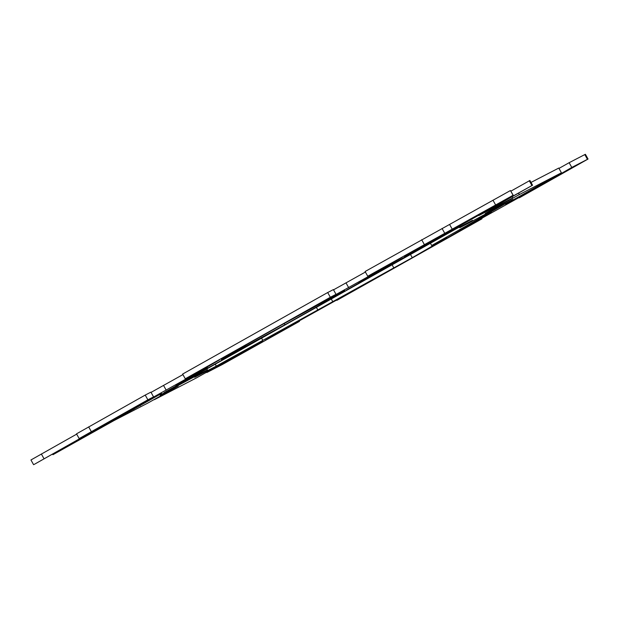 <?xml version="1.0" encoding="UTF-8"?>
<svg xmlns="http://www.w3.org/2000/svg" width="619" height="619" viewBox="0 0 619 619"><rect width="100%" height="100%" fill="white"/><g stroke="black" fill="none" stroke-linecap="round" stroke-linejoin="round"><path stroke-width="0.93" d="M459.863 230.098L491.463 212.387L459.863 230.098M358.796 282.396L390.403 264.684L358.796 282.396M553.626 178.249L572.211 167.834L553.626 178.249M414.66 250.161L433.246 239.739L414.66 250.161M308.417 315.21L276.809 332.921L308.417 315.21M207.35 367.508L175.75 385.219L207.35 367.508M252.552 347.452L233.959 357.867L252.552 347.452M113.587 419.365L95.001 429.779L113.587 419.365M513.19 195.209L510.443 190.536L365.102 271.509L367.74 276.244L513.19 195.209L425.926 244.11L404.54 256.498L413.415 251.902L413.183 251.484M449.634 224.542L452.272 229.27M367.74 276.244L402.126 257.256L380.739 269.644L309.105 309.454L336.024 294.327L330.337 297.267L327.691 292.532L182.628 374.062L185.274 378.789L330.337 297.267M185.274 378.789L219.66 359.801L198.266 372.189L126.64 411.999L153.558 396.872L147.871 399.812L145.225 395.077L76.516 433.842L79.162 438.577L147.871 399.812M299.17 320.835L299.464 321.369L222.515 364.413L206.847 372.522L241.278 353.503L262.673 341.115L253.798 345.712L196.494 377.884L154.425 399.65L178.21 386.055L147.856 403.054L113.873 420.634L52.955 454.702L161.613 393.413L114.948 418.877L34.215 464.397L87.341 434.368L79.162 438.577M299.464 321.369L265.079 340.357L286.473 327.969L356.312 289.088L336.875 300.347L481.938 218.824L447.552 237.812L468.939 225.424L538.785 186.536L519.341 197.801L588.05 159.037L571.786 167.432L552.256 178.736L505.599 204.2L561.425 172.794L558.779 168.059L530.994 182.435M518.59 193.19L519.356 194.559L561.425 172.794M519.356 194.559L485.211 213.516L512.787 197.956L512.145 196.811M482.456 212.51L482.719 212.982L532.549 185.213L478.804 215.544L512.787 197.956M482.719 212.982L413.415 251.902M414.482 252.057L346.485 290.11L399.936 259.701L437.718 238.833L414.482 252.057M412.277 257.682L216.317 366.1L194.722 377.273L207.427 369.922L198.405 374.588L160.081 395.201L456.598 228.558L472.483 220.341L459.785 227.691L468.807 223.026L512.826 199.465L431.683 245.511L446.864 237.657L412.277 257.682L410.482 254.479M319.133 305.531L284.91 324.766A195.209 1.702 150.8 0 0 230.763 354.563L221.339 359.438A195.209 1.702 150.8 0 0 247.012 344.381L281.235 325.145A195.209 1.702 150.8 0 0 335.382 295.348L344.806 290.473A195.209 1.702 150.8 0 0 319.133 305.531L318.615 304.61M257.04 340.458L164.02 392.655L257.04 340.458M588.05 159.037L585.404 154.309L584.8 154.588L569.14 162.696L571.786 167.432M532.549 185.213L529.903 180.485L510.915 191.132M558.972 168.407L569.14 162.696M76.679 434.136L30.95 459.963L33.596 464.691M145.225 395.077L150.912 392.137L153.558 396.872M151.051 392.384L182.93 374.588M327.691 292.532L333.378 289.591L336.024 294.327M333.517 289.839L365.396 272.043M207.427 369.922L206.862 368.909M198.405 374.588L198.01 373.884M175.974 386.976L175.672 386.434M332.821 301.755L331.273 298.992M393.893 268.019L392.098 264.808M317.64 309.608L316.386 307.357M262.835 340.411L261.574 338.16M216.317 366.1L215.257 364.196M194.614 375.625L194.389 375.222M166.612 392.98L166.395 392.578M167.981 392.206L167.764 391.819M166.209 390.202L163.563 385.475M52.584 454.044L52.955 454.702M126.315 413.283L126.021 412.765M133.766 409.43L133.364 408.71M140.219 405.801L139.84 405.128M227.374 360.985L227.088 360.467M234.833 357.132L234.431 356.405M241.278 353.503L240.907 352.83M230.763 354.563L230.523 354.13M284.91 324.766L284.214 323.52M459.785 227.691L459.445 227.088M431.683 245.511L430.429 243.267M486.495 214.716L485.869 213.601M377.079 273.08L376.855 272.677M348.675 287.657L346.029 282.929M481.636 218.29L481.938 218.824M529.284 180.779L531.93 185.514M514.482 199.604L514.25 199.186M444.697 233.193L442.051 228.465M421.663 239.723L424.309 244.459M584.8 154.588L587.446 159.323M91.303 431.605L88.664 426.87M492.964 200.185L495.61 204.92M510.443 190.536L513.089 195.264M529.392 180.725L532.038 185.46M41.357 453.99L44.003 458.718"/></g></svg>
